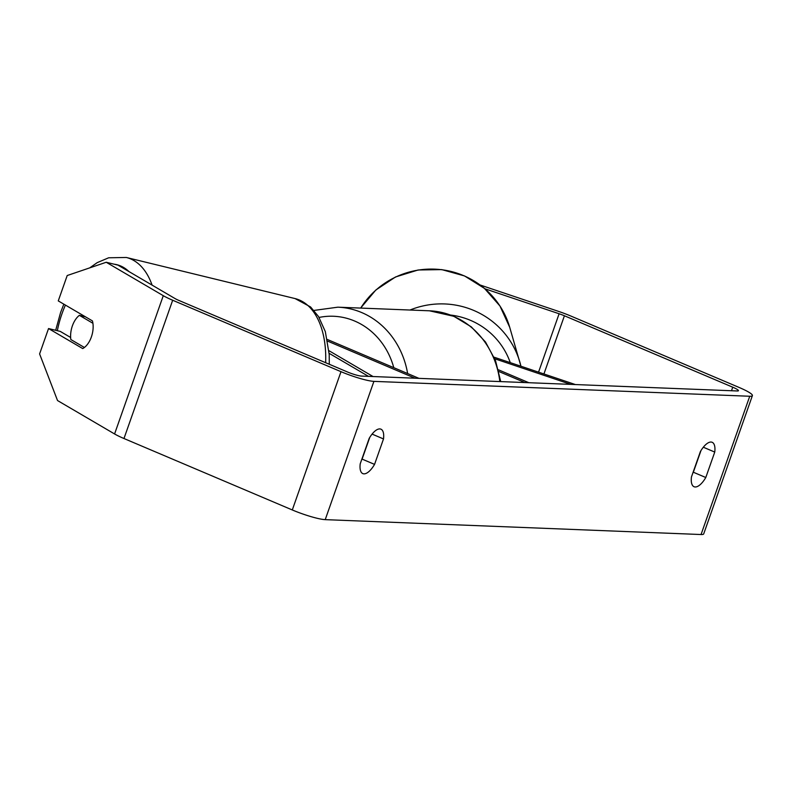 <?xml version="1.0" encoding="UTF-8"?>
<svg xmlns="http://www.w3.org/2000/svg" width="792" height="792" viewBox="0 0 792 792"><rect width="100%" height="100%" fill="white"/><g stroke="black" fill="none" stroke-linecap="round" stroke-linejoin="round"><path stroke-width="1.19" d="M373.072 376.547L328.957 350.698M368.478 376.358L329.145 353.321M327.67 341.144L414.998 378.2M327.343 339.471L418.978 378.358M570.784 384.377L494.782 358.786M575.388 384.556L494.109 357.202M498.475 369.815L528.858 382.714M498.91 371.537L524.878 382.556M700.969 450.579L693.346 472.23L705.791 477.517A18.503 7.544 -67 0 1 695.188 486.981A18.503 7.544 -67 0 1 694.049 486.733A18.503 7.544 -67 0 1 691.456 476.942L700.415 451.509A18.503 7.544 -67 0 1 712.157 442.292A18.503 7.544 -67 0 1 714.75 452.074L705.791 477.517M693.346 472.23A18.503 7.544 -67 0 1 692.792 473.151M361.558 460.033A18.503 7.544 113 0 0 362.102 459.103L374.557 464.389L383.506 438.946A18.503 7.544 113 0 0 380.922 429.165A18.503 7.544 113 0 0 369.181 438.382L360.221 463.825A18.503 7.544 113 0 0 362.805 473.606A18.503 7.544 113 0 0 363.954 473.854A18.503 7.544 113 0 0 374.557 464.389M70.636 337.481L60.271 331.412L48.54 328.551L82.705 348.569A18.503 10.692 -76.3 0 0 91.367 336.966A18.503 10.692 -76.3 0 0 92.436 320.908L58.271 300.901L67.211 275.527L106.227 262.261L163.281 295.683A25.908 3.604 19.4 0 0 172.676 300.247L340.996 371.676A25.908 3.604 19.4 0 0 373.913 381.368L749.747 396.257A25.908 3.604 19.4 0 0 752.4 395.614A25.908 3.604 19.4 0 0 739.114 387.456L570.794 316.018A25.908 3.604 19.4 0 0 558.409 311.345L480.18 285.011M362.102 459.103L369.735 437.461M106.227 262.261L117.959 265.122L175.012 298.544A11.108 1.544 19.4 0 0 179.041 300.505L347.361 371.933A11.108 1.544 19.4 0 0 361.469 376.081L737.293 390.971A11.108 1.544 19.4 0 0 738.441 390.703A11.108 1.544 19.4 0 0 732.739 387.199L564.419 315.77A11.108 1.544 19.4 0 0 559.112 313.761L484.912 288.783M48.54 328.551L39.6 353.925L57.529 400.544L114.583 433.966A25.908 3.604 19.4 0 0 123.978 438.52L292.298 509.959A25.908 3.604 19.4 0 0 325.225 519.641L701.049 534.531A25.908 3.604 19.4 0 0 703.702 533.897L752.4 395.614M372.082 434.095L383.506 438.946M703.316 447.223L714.75 452.074M79.358 315.335A18.503 10.692 -76.3 0 0 72.389 325.839A18.503 10.692 -76.3 0 0 70.834 339.53L84.397 347.47A18.503 10.692 -76.3 0 0 91.367 336.966A18.503 10.692 -76.3 0 0 92.911 323.275L79.358 315.335L85.457 316.82M360.716 308.078A82.348 81.14 -16.2 0 1 441.916 269.755A82.348 81.14 -16.2 0 1 509.702 327.264L520.938 366.231A82.348 81.14 163.8 0 0 519.849 362.083A82.348 81.14 163.8 0 0 410.008 310.028M450.737 315.067A73.092 72.022 -16.2 0 1 510.266 362.637M749.747 396.257L701.049 534.531M373.913 381.368L325.225 519.641M559.112 313.761L538.55 372.161M564.419 315.77L543.926 373.973M732.739 387.199L731.491 390.743M163.281 295.683L114.583 433.966M172.676 300.247L123.978 438.52M340.996 371.676L292.298 509.959M325.651 362.716A82.348 47.589 -76.3 0 0 295.06 298.574L126.314 257.469A82.348 47.589 103.7 0 1 152.084 285.11M128.967 271.577A73.092 42.243 -76.3 0 0 114.038 264.172M65.419 305.078A73.092 42.243 -76.3 0 0 61.994 313.731A73.092 42.243 -76.3 0 0 57.331 330.69M499.841 381.566A82.348 74.319 -87.7 0 0 453.242 316.166A82.348 74.319 -87.7 0 0 429.413 310.801L337.847 307.177A82.348 74.319 92.3 0 1 361.667 312.543A82.348 74.319 92.3 0 1 407.632 373.547M393.782 367.666A73.092 65.974 -87.7 0 0 354.648 321.027A73.092 65.974 -87.7 0 0 319.077 317.443M360.627 308.078L375.814 290.03L395.525 276.972L418.136 269.983L441.788 269.617L464.518 275.933L484.457 288.397L499.95 305.999L509.702 327.264M126.314 257.469L108.662 257.786L97.188 262.647L89.724 267.874M63.845 304.158L60.608 312.444L55.678 330.294M295.06 298.574L310.583 306.959L318.532 316.553L325.334 331.63L329.215 354.598L329.284 364.261M71.25 408.573L85.704 417.047M337.847 307.177L313.978 310.424M429.413 310.801L453.806 316.295L471.26 326.829L485.496 341.986L495.535 360.677L500.722 381.595"/></g></svg>
